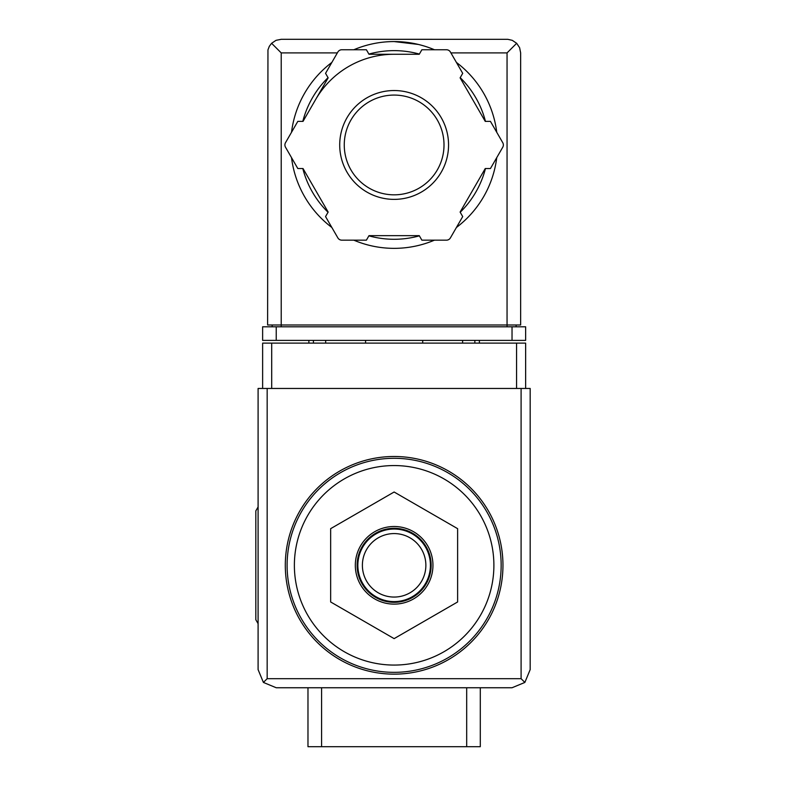<?xml version="1.0" encoding="UTF-8"?>
<svg xmlns="http://www.w3.org/2000/svg" width="786" height="786" viewBox="0 0 786 786"><rect width="100%" height="100%" fill="white"/><g stroke="black" fill="none" stroke-linecap="round" stroke-linejoin="round"><path stroke-width="1.18" d="M394.13 465.558A99.763 99.763 0 0 1 480.531 615.192A99.763 99.763 0 0 1 307.739 615.192A99.763 99.763 0 0 1 394.13 465.558M480.295 687.75L480.295 746.7L307.974 746.7L307.974 687.75M394.13 456.489A108.832 108.832 0 0 1 488.381 619.732A108.832 108.832 0 0 1 299.879 619.732A108.832 108.832 0 0 1 394.13 456.489M330.651 528.664L330.651 601.968L394.13 638.625L457.619 601.968L457.619 528.664L394.13 492.007L330.651 528.664M394.13 604.129A38.819 38.819 0 0 0 432.948 565.311A38.819 38.819 0 0 0 394.13 526.502A38.819 38.819 0 0 0 355.321 565.311A38.819 38.819 0 0 0 394.13 604.129M394.13 533.576A31.745 31.745 0 0 1 421.62 581.188A31.745 31.745 0 0 1 366.64 581.188A31.745 31.745 0 0 1 394.13 533.576M394.13 529.037A36.274 36.274 0 0 1 425.55 583.458A36.274 36.274 0 0 1 362.719 583.458A36.274 36.274 0 0 1 394.13 529.037M394.13 528.31A37.001 37.001 0 0 1 426.179 583.821A37.001 37.001 0 0 1 362.091 583.821A37.001 37.001 0 0 1 394.13 528.31M258.093 506.97L255.823 510.9L255.823 619.732L258.093 623.662M525.638 388.461L525.638 343.118L262.632 343.118L262.632 388.461M263.408 682.435L276.23 687.75L512.03 687.75L524.861 682.435L530.177 669.613L530.177 388.461L258.093 388.461L258.093 669.613L263.408 682.435L267.161 678.682L267.161 388.461M524.861 682.435L521.098 678.682L267.161 678.682M365.569 340.397L365.569 343.118M422.701 343.118L422.701 340.397M308.878 340.397L308.878 343.118M325.659 340.397L325.659 343.118M462.61 340.397L462.61 343.118M479.381 340.397L479.381 343.118M418.368 44.448L394.13 41.57A103.388 103.388 0 0 1 434.462 49.754A103.388 103.388 0 0 0 353.808 49.754A103.388 103.388 0 0 1 394.13 41.57M337.351 52.908L281.221 52.908L271.602 43.289L269.313 46.325L267.957 49.882L267.613 324.982L281.221 324.982L281.221 326.799M271.602 43.289L276.014 40.332L281.221 39.3L507.805 39.32L512.256 40.332L516.667 43.289L507.049 52.908L450.918 52.908M516.667 43.289L519.615 47.7L520.646 52.908L520.646 324.982L281.221 324.982L281.221 52.908M276.23 340.397L262.632 340.397L262.632 326.799L276.23 326.799L276.23 340.397L525.638 340.397L525.638 326.799L276.23 326.799M272.153 324.982L272.153 326.799M516.117 324.982L516.117 326.799M315.589 99.606A90.695 90.695 0 0 1 394.13 54.263M456.42 62.438A103.388 103.388 0 0 1 496.742 132.274A103.388 103.388 0 0 0 456.42 62.438M496.742 157.632A103.388 103.388 0 0 1 456.42 227.478A103.388 103.388 0 0 0 496.742 157.632M434.462 240.162A103.388 103.388 0 0 1 353.808 240.162A103.388 103.388 0 0 0 434.462 240.162M331.849 227.478A103.388 103.388 0 0 1 291.527 157.632A103.388 103.388 0 0 0 331.849 227.478M291.527 132.274A103.388 103.388 0 0 1 331.849 62.438A103.388 103.388 0 0 0 291.527 132.274M297.815 121.378L285.515 142.688A4.539 4.539 0 0 0 285.515 147.228L297.815 168.538L303.023 168.538L328.155 212.073L325.551 216.582L337.862 237.893A4.539 4.539 0 0 0 341.782 240.162L366.394 240.162L368.998 235.653L419.262 235.653L421.866 240.162L446.477 240.162A4.539 4.539 0 0 0 450.407 237.893L462.708 216.582L460.105 212.073L485.247 168.538L490.444 168.538L502.755 147.228A4.539 4.539 0 0 0 502.755 142.688L490.444 121.378L485.247 121.378L460.105 77.843L462.708 73.334L450.407 52.023A4.539 4.539 0 0 0 446.477 49.754L421.866 49.754L419.262 54.263L368.998 54.263L366.394 49.754L341.782 49.754A4.539 4.539 0 0 0 337.862 52.023L325.551 73.334L328.155 77.843L303.023 121.378L297.815 121.378M394.13 95.077A49.882 49.882 0 0 1 437.33 169.894A49.882 49.882 0 0 1 350.939 169.894A49.882 49.882 0 0 1 394.13 95.077A49.882 49.882 0 0 1 437.33 169.894A49.882 49.882 0 0 1 350.939 169.894A49.882 49.882 0 0 1 394.13 95.077A49.882 49.882 0 0 1 437.33 169.894A49.882 49.882 0 0 1 350.939 169.894A49.882 49.882 0 0 1 394.13 95.077M466.688 746.7L466.688 687.75M321.582 746.7L321.582 687.75M394.13 458.297A107.014 107.014 0 0 1 486.809 618.828A107.014 107.014 0 0 1 301.451 618.828A107.014 107.014 0 0 1 394.13 458.297M521.098 678.682L521.098 388.461M271.701 343.118L271.701 388.461M516.569 343.118L516.569 388.461M313.418 340.397L313.418 343.118M474.852 340.397L474.852 343.118M512.03 326.799L512.03 340.397M507.049 52.908L507.049 326.799M368.889 54.077A94.32 94.32 0 0 1 419.38 54.077M460.213 77.657A94.32 94.32 0 0 1 485.463 121.378M485.463 168.538A94.32 94.32 0 0 1 460.213 212.259M419.38 235.839A94.32 94.32 0 0 1 368.889 235.839M328.047 212.259A94.32 94.32 0 0 1 302.807 168.538M302.807 121.378A94.32 94.32 0 0 1 328.047 77.657M394.13 90.537A54.411 54.411 0 0 1 441.26 172.163A54.411 54.411 0 0 1 347.009 172.163A54.411 54.411 0 0 1 394.13 90.537"/></g></svg>
